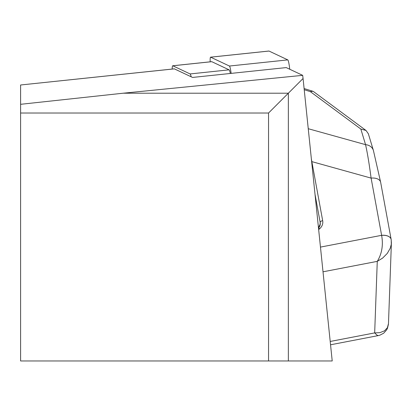 <?xml version="1.0" encoding="UTF-8"?>
<svg xmlns="http://www.w3.org/2000/svg" width="412" height="412" viewBox="0 0 412 412"><rect width="100%" height="100%" fill="white"/><g stroke="black" fill="none" stroke-linecap="round" stroke-linejoin="round"><path stroke-width="0.62" d="M210.187 61.826A9.919 1.035 84 0 1 210.573 57.165A9.919 1.035 84 0 1 210.64 57.18L229.422 66.033A9.919 1.035 84 0 1 231.142 73.388M268.876 51.057A9.919 1.035 84 0 1 268.943 51.031A9.919 1.035 84 0 1 269.01 51.047L287.792 59.895A9.919 1.035 84 0 1 289.749 69.252M302.681 75.345L123.167 93.21L288.354 93.21L303.067 78.501L302.681 75.345L286.232 67.594L192.553 77.441L174.353 68.861A14.878 1.555 -96 0 0 174.25 68.845A14.878 1.555 -96 0 0 174.158 68.881M174.353 68.861L20.6 84.99L20.6 104.308L123.167 93.21M303.067 78.501L332.216 360.969L20.6 360.969L20.6 104.308M20.6 113.017L268.547 113.017L288.354 93.21L288.354 360.969M268.547 113.017L268.547 360.969M320.464 247.097L381.61 235.329A9.919 5.85 -10.4 0 1 391.153 239.475L391.158 239.511A9.919 5.809 -10.4 0 1 391.215 240.263L391.292 244.264L390.257 248.209L387.295 253.39L382.63 258.087L377.268 261.363C381.919 253.73 383.376 245.073 381.63 235.396L371.109 178.113C369.234 163.966 367.391 152.816 365.562 144.658L360.835 129.033L310.308 91.619L312.863 91.263L313.537 91.608M360.835 129.033L366.036 130.486L368.359 133.787L373.427 150.519L380.647 182.258L391.153 239.475M308.248 128.714L365.562 144.658A9.919 8.657 -16.8 0 1 373.401 150.437M311.359 158.867L311.838 161.622L371.109 178.113A9.919 5.85 -10.4 0 1 380.637 182.197M388.434 324.254L387.46 328.297L386.652 329.878L383.67 333.215L379.849 335.198L378.288 335.6L377.016 335.177L374.673 332.901L379.926 332.644L384.489 330.836L387.373 327.751L388.475 323.652M381.63 235.396A9.919 5.809 -10.4 0 1 391.148 239.454M172.185 69.061A12.396 1.298 -96 0 1 172.716 65.766A12.396 1.298 -96 0 1 172.798 65.781L190.097 73.939A12.396 1.298 84 0 1 191.163 76.787M172.798 65.781L211.794 61.687A12.396 1.298 -96 0 0 211.706 61.666A12.396 1.298 -96 0 0 211.629 61.702M211.794 61.687L229.093 69.839A12.396 1.298 84 0 1 230.323 73.47M229.422 66.033L287.792 59.895M210.64 57.18L269.01 51.047M310.308 91.619L304.226 89.723M330.203 341.46L374.673 332.901L377.268 261.363L323.013 271.807M318.507 228.13A9.919 7.941 2.1 0 0 320.279 223.845A9.919 7.941 2.1 0 0 320.181 222.454L320.083 225.122M311.838 161.622L322.684 220.714A2.477 1.463 -10.4 0 0 320.181 222.454L315.026 194.376M322.684 220.714A12.396 9.929 -177.9 0 1 319.691 228.717L318.661 229.628M318.517 228.202A2.477 1.138 48.4 0 1 319.691 228.717M190.097 73.939L229.093 69.839M210.573 57.165L268.943 51.031M174.25 68.845L20.6 84.99M313.671 91.706L365.887 130.377M304.102 88.544L312.667 91.207M378.288 335.6L330.542 344.787M391.158 239.516L391.395 242.951L388.475 323.667M320.279 223.845L318.481 227.872M172.716 65.766L211.706 61.666"/></g></svg>
